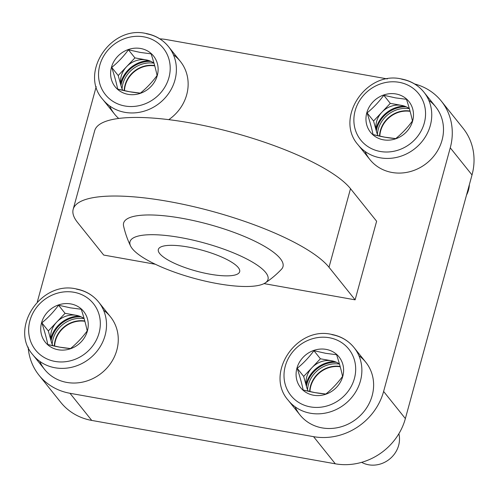 <?xml version="1.0" encoding="UTF-8"?>
<svg xmlns="http://www.w3.org/2000/svg" width="498" height="498" viewBox="0 0 498 498"><rect width="100%" height="100%" fill="white"/><g stroke="black" fill="none" stroke-linecap="round" stroke-linejoin="round"><path stroke-width="0.75" d="M209.876 274.168A42.156 10.838 15.3 0 1 158.339 249.473A42.156 10.838 15.3 0 1 188.126 247.027A42.156 10.838 15.3 0 1 239.663 271.721A42.156 10.838 15.3 0 1 209.876 274.168M217.458 283.623A71.544 18.395 15.3 0 1 130.613 246.074A71.544 18.395 15.3 0 1 203.856 242.856A71.544 18.395 15.3 0 1 265.26 282.908A71.544 18.395 15.3 0 1 217.458 283.623M236.046 133.408A71.544 18.395 -164.7 0 0 231.856 132.263M130.613 246.074A92.746 92.746 0 0 1 123.591 226.061A82.612 21.24 15.3 0 1 181.988 218.286A82.612 21.24 15.3 0 1 281.482 269.256A92.746 92.746 0 0 1 265.26 282.914M155.345 264.257L103.696 255.057L77.588 222.494A134.902 34.686 15.3 0 1 73.181 209.285L94.682 130.694A134.902 34.686 15.3 0 1 189.993 122.869A134.902 34.686 15.3 0 1 350.511 188.674L376.619 221.243L355.118 299.833L264.04 283.611M73.181 209.285A134.902 34.686 15.3 0 1 168.492 201.46A134.902 34.686 15.3 0 1 329.01 267.264L355.118 299.833M96.207 86.652L37.306 301.962M28.156 347.069A59.019 53.765 -38.7 0 0 38.993 375.193A59.019 53.765 -38.7 0 0 69.994 393.289L313.566 436.665A59.019 53.765 -38.7 0 0 383.616 391.447L450.26 147.813A59.019 53.765 -38.7 0 0 441.315 101.106A59.019 53.765 -38.7 0 0 414.591 83.95M387.344 78.914L166.749 39.635A59.019 53.765 -38.7 0 0 159.827 38.844M406.293 106.852A27.826 25.348 -38.7 0 0 376.314 130.887M150.938 61.385A27.826 25.348 -38.7 0 0 120.958 85.413M81.068 316.803A27.826 25.348 -38.7 0 0 51.082 340.837M336.418 362.276A27.826 25.348 -38.7 0 0 306.438 386.311M38.993 375.193L60.75 402.334A59.019 53.765 -38.7 0 0 91.75 420.43L335.316 463.806A59.019 53.765 -38.7 0 0 405.366 418.588L472.017 174.954A59.019 53.765 -38.7 0 0 463.072 128.247L441.315 101.106M122.832 90.35A21.078 19.204 -38.7 0 1 121.195 86.359L118.207 75.522L111.72 67.429C114.366 75.466 116.351 82.693 117.684 89.098C125.901 91.258 133.464 92.603 140.368 93.132C146.593 88.078 152.164 82.201 157.082 75.509C155.75 69.104 153.758 61.877 151.118 53.84L140.262 52.427L128.434 49.8C123.516 56.492 117.945 62.368 111.72 67.429C114.366 75.466 116.351 82.693 117.684 89.098L129.511 91.719L140.368 93.132C146.593 88.078 152.164 82.201 157.082 75.509C155.75 69.104 153.758 61.877 151.118 53.84L140.262 52.427L128.434 49.8C123.516 56.492 117.945 62.368 111.72 67.429L118.207 75.522L134.927 57.893L128.434 49.8L134.927 57.893L146.263 59.916A21.078 19.204 -38.7 0 0 126.567 66.707A21.078 19.204 -38.7 0 0 121.195 86.359L118.207 75.522L134.927 57.893L146.263 59.916A21.078 19.204 -38.7 0 1 153.994 63.184A26.674 24.302 141.3 0 0 122.06 88.812A26.674 24.302 141.3 0 1 154 63.196M124.481 90.723A25.292 23.039 141.3 0 1 154.747 65.873A25.292 23.039 141.3 0 0 124.481 90.723M124.183 90.655A25.41 23.151 141.3 0 1 154.66 65.549A25.41 23.151 141.3 0 0 124.183 90.655M120.616 83.259A28.666 26.114 141.3 0 1 148.914 60.582A28.666 26.114 141.3 0 0 120.616 83.259M146.418 33.752A42.156 38.402 141.3 0 1 168.561 46.681A42.156 38.402 141.3 0 1 169.202 92.628A42.156 38.402 141.3 0 1 124.917 112.343A42.156 38.402 141.3 0 1 102.775 99.413L114.521 114.073A42.156 38.402 141.3 0 0 118.698 118.449A42.156 38.402 141.3 0 1 109.647 105.943M173.435 54.811A42.156 38.402 141.3 0 1 168.772 119.651A42.156 38.402 141.3 0 0 180.307 61.335L168.561 46.681A42.156 38.402 141.3 0 1 169.202 92.628A42.156 38.402 141.3 0 1 124.917 112.343A42.156 38.402 141.3 0 1 102.775 99.413C79.045 73.019 110.724 25.137 146.014 33.491C155.258 35.221 162.771 39.622 168.561 46.681M143.822 36.84A37.101 33.796 141.3 0 1 168.934 77.576A37.101 33.796 141.3 0 1 124.905 105.999A37.101 33.796 141.3 0 1 99.793 65.263A37.101 33.796 141.3 0 1 143.822 36.84M124.905 105.999A37.101 33.796 141.3 0 1 109.155 48.798A37.101 33.796 141.3 0 1 169.034 59.461A37.101 33.796 141.3 0 1 124.905 105.999M128.092 94.346A24.595 22.404 141.3 0 1 111.446 67.336A24.595 22.404 141.3 0 1 140.635 48.493A24.595 22.404 141.3 0 1 157.287 75.503A24.595 22.404 141.3 0 1 128.092 94.346A24.595 22.404 141.3 0 1 111.446 67.336A24.595 22.404 141.3 0 1 140.635 48.493A24.595 22.404 141.3 0 1 157.287 75.503A24.595 22.404 141.3 0 1 128.092 94.346M52.956 345.774A21.078 19.204 -38.7 0 1 51.319 341.777L48.331 330.946L41.844 322.847C44.49 330.89 46.476 338.111 47.814 344.516C56.025 346.676 63.588 348.027 70.492 348.556C76.717 343.495 82.288 337.619 87.206 330.927C85.874 324.522 83.888 317.301 81.242 309.258L70.386 307.845L58.559 305.218C53.641 311.916 48.069 317.792 41.844 322.847C44.49 330.89 46.476 338.111 47.814 344.516L59.636 347.143L70.492 348.556C76.717 343.495 82.288 337.619 87.206 330.927C85.874 324.522 83.888 317.301 81.242 309.258L70.386 307.845L58.559 305.218C53.641 311.916 48.069 317.792 41.844 322.847L48.331 330.946L65.051 313.317L58.559 305.218L65.051 313.317L76.387 315.334A21.078 19.204 -38.7 0 0 56.691 322.131A21.078 19.204 -38.7 0 0 51.319 341.777L48.331 330.946L65.051 313.317L76.387 315.334A21.078 19.204 -38.7 0 1 84.125 318.608M54.606 346.141A25.292 23.039 141.3 0 1 84.872 321.291A25.292 23.039 141.3 0 0 54.606 346.141M54.307 346.073A25.41 23.151 141.3 0 1 84.784 320.967A25.41 23.151 141.3 0 0 54.307 346.073M52.184 344.23A26.674 24.302 141.3 0 1 84.125 318.614A26.674 24.302 141.3 0 0 52.184 344.23M50.74 338.684A28.666 26.114 141.3 0 1 79.039 316A28.666 26.114 141.3 0 0 50.74 338.684M103.559 310.229A42.156 38.402 141.3 0 1 113.669 358.267A42.156 38.402 141.3 0 1 66.794 382.42A42.156 38.402 141.3 0 1 39.772 361.361M98.685 302.099L110.432 316.759A42.156 38.402 141.3 0 1 111.073 362.7A42.156 38.402 141.3 0 1 66.794 382.42A42.156 38.402 141.3 0 1 44.646 369.491L32.899 354.837A42.156 38.402 141.3 0 0 55.041 367.767A42.156 38.402 141.3 0 1 32.899 354.837C9.169 328.443 40.855 280.561 76.138 288.908C85.382 290.645 92.896 295.04 98.685 302.099A42.156 38.402 141.3 0 1 99.326 348.046A42.156 38.402 141.3 0 1 55.041 367.767A42.156 38.402 141.3 0 0 99.326 348.046A42.156 38.402 141.3 0 0 98.685 302.099A42.156 38.402 141.3 0 0 76.543 289.176M73.947 292.258A37.101 33.796 141.3 0 1 99.058 332.994A37.101 33.796 141.3 0 1 55.029 361.424A37.101 33.796 141.3 0 1 29.917 320.687A37.101 33.796 141.3 0 1 73.947 292.258M55.029 361.424A37.101 33.796 141.3 0 1 39.28 304.222A37.101 33.796 141.3 0 1 99.158 314.879A37.101 33.796 141.3 0 1 55.029 361.424M58.216 349.764A24.595 22.404 141.3 0 1 41.571 322.76A24.595 22.404 141.3 0 1 70.76 303.917A24.595 22.404 141.3 0 1 87.411 330.921A24.595 22.404 141.3 0 1 58.216 349.764A24.595 22.404 141.3 0 1 41.571 322.76A24.595 22.404 141.3 0 1 70.76 303.917A24.595 22.404 141.3 0 1 87.411 330.921A24.595 22.404 141.3 0 1 58.216 349.764M308.306 391.247A21.078 19.204 -38.7 0 1 306.668 387.251L303.687 376.413L297.2 368.321C299.84 376.364 301.832 383.585 303.164 389.99C311.381 392.15 318.938 393.501 325.848 394.03C332.073 388.969 337.644 383.093 342.562 376.401C341.23 369.995 339.238 362.774 336.598 354.732L325.742 353.319L313.914 350.692C308.997 357.383 303.425 363.26 297.2 368.321C299.84 376.364 301.832 383.585 303.164 389.99L314.991 392.617L325.848 394.03C332.073 388.969 337.644 383.093 342.562 376.401C341.23 369.995 339.238 362.774 336.598 354.732L325.742 353.319L313.914 350.692C308.997 357.383 303.425 363.26 297.2 368.321L303.687 376.413L320.401 358.79L313.914 350.692L320.401 358.79L331.743 360.807A21.078 19.204 -38.7 0 0 312.047 367.599A21.078 19.204 -38.7 0 0 306.668 387.251L303.687 376.413L320.401 358.79L331.743 360.807A21.078 19.204 -38.7 0 1 339.474 364.075M398.879 433.721A25.292 23.039 141.3 0 1 368.62 464.783A25.292 23.039 141.3 0 1 361.654 462.337A25.292 23.039 141.3 0 0 368.62 464.783A25.292 23.039 141.3 0 0 398.879 433.721M309.955 391.615A25.292 23.039 141.3 0 1 340.227 366.765A25.292 23.039 141.3 0 0 309.955 391.615M309.656 391.546A25.41 23.151 141.3 0 1 340.14 366.441A25.41 23.151 141.3 0 0 309.656 391.546M307.54 389.704A26.674 24.302 141.3 0 1 339.48 364.088A26.674 24.302 141.3 0 0 307.54 389.704M306.096 384.157A28.666 26.114 141.3 0 1 334.388 361.473A28.666 26.114 141.3 0 0 306.096 384.157M358.915 355.703A42.156 38.402 141.3 0 1 369.018 403.741A42.156 38.402 141.3 0 1 322.144 427.894A42.156 38.402 141.3 0 1 295.127 406.835M354.041 347.573L365.787 362.227A42.156 38.402 141.3 0 1 366.428 408.173A42.156 38.402 141.3 0 1 322.144 427.894A42.156 38.402 141.3 0 1 300.001 414.965L288.255 400.311A42.156 38.402 141.3 0 0 310.397 413.234A42.156 38.402 141.3 0 1 288.255 400.311C264.519 373.917 296.204 326.028 331.494 334.382C340.732 336.113 348.251 340.514 354.041 347.573A42.156 38.402 141.3 0 1 354.682 393.52A42.156 38.402 141.3 0 1 310.397 413.234A42.156 38.402 141.3 0 0 354.682 393.52A42.156 38.402 141.3 0 0 354.041 347.573A42.156 38.402 141.3 0 0 331.898 334.644M329.303 337.731A37.101 33.796 141.3 0 1 354.414 378.468A37.101 33.796 141.3 0 1 310.385 406.891A37.101 33.796 141.3 0 1 285.273 366.155A37.101 33.796 141.3 0 1 329.303 337.731M310.385 406.891A37.101 33.796 141.3 0 1 294.635 349.689A37.101 33.796 141.3 0 1 354.514 360.353A37.101 33.796 141.3 0 1 310.385 406.891M313.572 395.238A24.595 22.404 141.3 0 1 296.92 368.234A24.595 22.404 141.3 0 1 326.115 349.384A24.595 22.404 141.3 0 1 342.761 376.395A24.595 22.404 141.3 0 1 313.572 395.238A24.595 22.404 141.3 0 1 296.92 368.234A24.595 22.404 141.3 0 1 326.115 349.384A24.595 22.404 141.3 0 1 342.761 376.395A24.595 22.404 141.3 0 1 313.572 395.238M378.181 135.823A21.078 19.204 -38.7 0 1 376.544 131.827L373.562 120.995L367.076 112.903C369.715 120.939 371.707 128.16 373.039 134.566C381.256 136.732 388.814 138.077 395.723 138.606C401.948 133.551 407.52 127.675 412.437 120.977C411.105 114.571 409.113 107.35 406.474 99.314L395.617 97.901L383.79 95.274C378.872 101.966 373.301 107.842 367.076 112.903C369.715 120.939 371.707 128.16 373.039 134.566L384.867 137.193L395.723 138.606C401.948 133.551 407.52 127.675 412.437 120.977C411.105 114.571 409.113 107.35 406.474 99.314L395.617 97.901L383.79 95.274C378.872 101.966 373.301 107.842 367.076 112.903L373.562 120.995L381.922 112.181L390.276 103.366L383.79 95.274L390.276 103.366L401.618 105.389A21.078 19.204 -38.7 0 0 381.922 112.181A21.078 19.204 -38.7 0 0 376.544 131.827L373.562 120.995L390.276 103.366L401.618 105.389A21.078 19.204 -38.7 0 1 409.35 108.657A26.674 24.302 141.3 0 0 377.416 134.286A26.674 24.302 141.3 0 1 409.356 108.67M469.359 184.677A25.292 23.039 141.3 0 1 466.508 195.085A25.292 23.039 141.3 0 0 469.359 184.677M379.831 136.191A25.292 23.039 141.3 0 1 410.103 111.347A25.292 23.039 141.3 0 0 379.831 136.191M379.532 136.128A25.41 23.151 141.3 0 1 410.016 111.023A25.41 23.151 141.3 0 0 379.532 136.128M375.971 128.733A28.666 26.114 141.3 0 1 404.264 106.055A28.666 26.114 141.3 0 0 375.971 128.733M428.79 100.285A42.156 38.402 141.3 0 1 438.894 148.317A42.156 38.402 141.3 0 1 392.019 172.47A42.156 38.402 141.3 0 1 365.003 151.417M423.916 92.155L435.663 106.809A42.156 38.402 141.3 0 1 436.304 152.755A42.156 38.402 141.3 0 1 392.019 172.47A42.156 38.402 141.3 0 1 369.877 159.541L358.13 144.887A42.156 38.402 141.3 0 0 380.273 157.816A42.156 38.402 141.3 0 1 358.13 144.887C334.395 118.493 366.08 70.61 401.369 78.958C410.607 80.695 418.127 85.09 423.916 92.155A42.156 38.402 141.3 0 1 424.557 138.102A42.156 38.402 141.3 0 1 380.273 157.816A42.156 38.402 141.3 0 0 424.557 138.102A42.156 38.402 141.3 0 0 423.916 92.155A42.156 38.402 141.3 0 0 401.774 79.226M399.178 82.313A37.101 33.796 141.3 0 1 424.29 123.05A37.101 33.796 141.3 0 1 380.254 151.473A37.101 33.796 141.3 0 1 355.149 110.737A37.101 33.796 141.3 0 1 399.178 82.313M380.254 151.473A37.101 33.796 141.3 0 1 364.505 94.271A37.101 33.796 141.3 0 1 424.383 104.935A37.101 33.796 141.3 0 1 380.254 151.473M383.448 139.82A24.595 22.404 141.3 0 1 366.796 112.809A24.595 22.404 141.3 0 1 395.991 93.966A24.595 22.404 141.3 0 1 412.637 120.977A24.595 22.404 141.3 0 1 383.448 139.82A24.595 22.404 141.3 0 1 366.796 112.809A24.595 22.404 141.3 0 1 395.991 93.966A24.595 22.404 141.3 0 1 412.637 120.977A24.595 22.404 141.3 0 1 383.448 139.82M350.511 188.674L329.01 267.264M450.26 147.813L472.017 174.954M383.616 391.447L405.366 418.588M313.566 436.665L335.316 463.806M69.994 393.289L91.75 420.43"/></g></svg>
